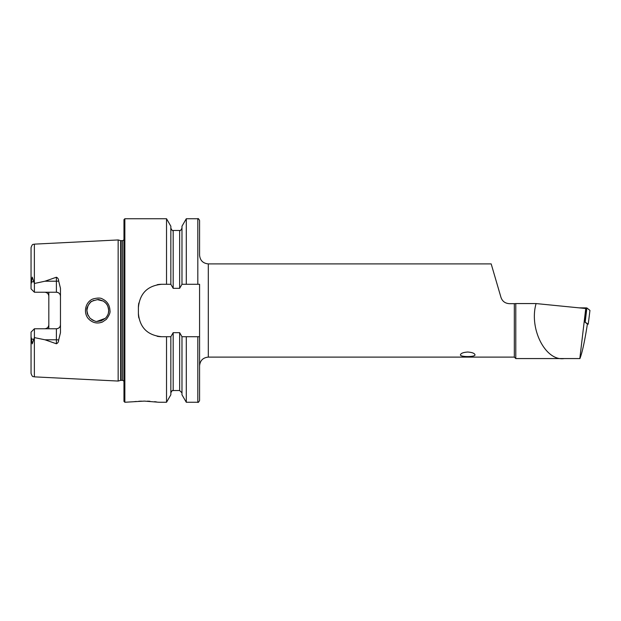 <?xml version="1.0" encoding="UTF-8"?>
<svg xmlns="http://www.w3.org/2000/svg" width="621" height="621" viewBox="0 0 621 621"><rect width="100%" height="100%" fill="white"/><g stroke="black" fill="none" stroke-linecap="round" stroke-linejoin="round"><path stroke-width="0.93" d="M515.787 303.568L514.328 303.669L514.328 357.106L515.787 358.565L579.936 358.565C582.312 352.317 584.796 340.805 587.396 324.03L584.555 321.771L585.797 308.521L536.086 303.568L515.787 303.568L515.787 358.565L520.452 358.565M514.328 357.106L208.307 357.106L208.307 263.894L491.18 263.894L500.937 297.273C502.265 301.247 505.075 303.382 509.383 303.669L514.328 303.669M579.828 358.565L585.82 307.884L586.876 307.954L589.95 310.415L588.786 319.877L589.95 310.415M467.722 352.029C463.289 352.348 460.867 353.279 460.433 354.832C459.99 357.137 475.453 357.137 475.003 354.832C474.576 353.279 472.146 352.348 467.722 352.029M34.372 376.862C33.348 376.124 32.657 378.073 31.05 373.368L31.05 336.473L32.23 343.887L34.372 337.591L34.372 376.862L118.153 381.053L118.153 239.947L34.372 244.138C33.348 244.876 32.657 242.927 31.05 247.632L31.05 284.527L32.23 277.113L34.403 283.486L44.991 281.204L56.395 277.23C57.869 277.921 58.622 279.163 58.661 280.964L60.47 288.323L60.47 332.677L58.661 340.036A4.075 1.397 0 0 0 56.395 339.796L56.395 343.77C57.869 343.079 58.622 341.837 58.661 340.036M48.818 292.235L48.818 296.31C48.624 293.88 47.266 292.522 44.743 292.235A4.075 4.075 0 0 1 47.662 293.461M44.743 328.765A4.075 4.075 0 0 0 47.662 327.539A4.075 4.075 0 0 1 44.743 328.765C47.266 328.478 48.624 327.12 48.818 324.69L48.818 328.765M34.372 337.591L44.991 339.796L56.395 343.77M89.005 319.334C82.834 313.496 85.124 301.822 93.057 298.926C97.66 297.762 100.781 297.785 102.442 298.98C107.216 301.278 109.723 305.136 109.948 310.539C110.484 312.441 109.28 315.383 106.331 319.373L102.364 322.051C97.388 323.898 92.933 322.99 89.005 319.334M60.47 324.69A4.075 4.075 0 0 1 56.395 328.765C58.91 328.486 60.276 327.127 60.47 324.69A4.075 4.075 0 0 1 56.395 328.765L34.403 328.765L31.05 332.119L31.05 336.473M58.661 280.964A4.075 1.397 0 0 1 56.395 281.204L56.395 292.235C58.91 292.514 60.276 293.873 60.47 296.31A4.075 4.075 0 0 0 56.395 292.235L34.403 292.235L31.05 288.881L31.05 284.527M48.818 324.69L48.818 296.31M208.307 357.106C203.005 357.626 200.086 360.537 199.574 365.847L199.574 284.286L186.292 284.286L186.292 218.739L197.82 218.739C198.115 218.243 198.697 218.825 199.574 220.486L199.574 255.153C200.086 260.463 203.005 263.374 208.307 263.894M186.292 284.286L181.976 284.286L181.976 226.215L186.292 218.739M181.976 284.286L179.648 288.33L173.181 288.33L170.845 284.286L170.845 226.215L166.529 218.739L124.852 218.739L123.975 219.609L123.975 401.391L124.852 402.261L124.852 218.739M170.845 284.286L166.529 284.286L166.529 218.739M199.574 336.714L199.574 400.514L199.574 336.714L186.292 336.714L186.292 402.261L197.82 402.261L197.82 336.714M186.292 402.261L181.976 394.785L181.976 336.714L186.292 336.714M166.529 284.286L161.701 284.286C147.542 285.652 139.772 293.415 138.398 307.589L138.398 313.411C139.748 327.554 147.511 335.324 161.701 336.714L166.529 336.714L166.529 402.261L170.845 394.785L170.845 336.714L173.181 332.67L179.648 332.67L181.976 336.714M166.529 336.714L170.845 336.714M124.852 402.261L144.367 401.096L158.937 402.261L166.529 402.261M156.445 401.903L154.613 401.678M149.948 401.267L147.402 401.15M141.495 401.143L138.755 401.275M136.271 401.461L134.066 401.686M88.128 305.346L86.831 310.5L87.359 313.83M96.946 321.391L105.423 318.286M97.194 299.594L103.296 301.084L98.576 299.609M93.709 300.354L90.969 301.946M89.851 302.963L88.834 304.205M93.414 320.521L91.675 319.574M88.112 315.615L86.831 310.5M104.491 301.899L105.5 302.792M108.38 313.062L108.683 310.5C107.674 303.064 105.57 303.568 105.741 303.04L103.358 301.123C96.208 298.313 98.382 300.09 97.823 299.578C86.878 302.132 91.411 302.97 90.068 302.738C87.584 306.169 86.513 308.497 86.862 309.739L87.382 313.923L90.022 318.208C97.691 323.479 96.946 320.607 97.528 321.422L101.184 320.871L105.461 318.247C107.767 315.592 108.838 313.007 108.683 310.5L108.52 308.614M107.029 304.725L107.883 306.394M108.489 308.435L107.953 306.572M107.014 304.701L105.787 303.087M161.701 284.286A23.303 23.303 0 0 0 157.136 284.736M138.848 303.001A23.303 23.303 0 0 0 138.398 307.589M138.398 313.411A23.303 23.303 0 0 0 138.848 317.975M157.113 336.264A23.303 23.303 0 0 0 161.701 336.714M34.403 292.235L34.403 283.486M34.403 328.765L34.403 337.514M536.086 303.568C528.836 328.82 545.587 361.507 564.272 358.565M584.633 321.825L588.196 324.201L588.786 319.877M588.196 324.201L587.373 324.193M585.223 321.833L586.876 307.954M578.982 307.845L585.82 307.884M34.372 283.409L34.372 244.138M197.82 284.286L197.82 218.739M181.976 392.868L179.648 390.539L179.648 332.67M179.648 288.33L179.648 230.461C180.098 231.105 180.874 230.329 181.976 228.132M173.181 288.33L173.181 230.461C172.677 231.09 171.901 230.313 170.845 228.132M179.648 390.539L173.181 390.539L173.181 332.67M123.975 381.108L122.523 380.324L122.523 240.676L123.975 239.892M122.523 380.324L121.095 380.324L121.095 240.676L122.523 240.676M121.095 380.324L120.645 380.386L120.645 240.614L121.095 240.676M44.991 281.204L56.395 281.204L56.395 277.23M33.782 281.414L31.135 282.314M56.395 328.765L56.395 339.796L44.991 339.796M33.782 339.586L31.135 338.686M585.719 317.432L585.782 311.657M197.82 402.261C198.083 402.781 198.666 402.198 199.574 400.514M179.648 230.461L173.181 230.461M173.181 390.539C172.529 391.238 172.677 389.002 170.845 392.868M120.645 240.614L118.153 239.947M120.645 380.386L118.153 381.053"/></g></svg>
